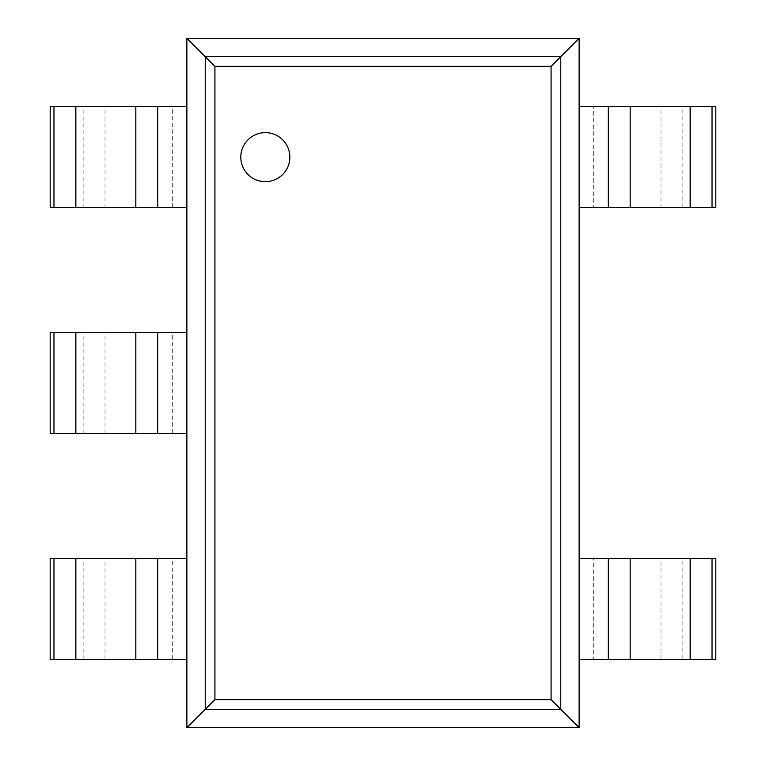 <?xml version="1.0" encoding="UTF-8"?>
<svg xmlns="http://www.w3.org/2000/svg" width="766" height="766" viewBox="0 0 766 766"><rect width="100%" height="100%" fill="white"/><g stroke="black" fill="none" stroke-linecap="round" stroke-linejoin="round"><path stroke-width="0.57" stroke-dasharray="3.83 2.87" d="M186.875 38.3L186.875 727.7L214.796 699.789L214.796 66.211L551.204 66.211L579.125 38.3L186.875 38.3L214.796 66.211M186.875 727.7L579.125 727.7L551.204 699.789L551.204 66.211M579.125 727.7L579.125 38.3M289.845 157.164A24.512 24.512 0 0 0 253.067 135.927A24.512 24.512 0 0 0 253.067 178.392A24.512 24.512 0 0 0 289.845 157.164M172.302 207.682L50.183 207.682L50.183 106.646L186.875 106.646L186.875 207.682L172.302 207.682L172.302 106.646M172.302 433.518L50.183 433.518L50.183 332.482L186.875 332.482L186.875 433.518L172.302 433.518L172.302 332.482M172.302 659.354L50.183 659.354L50.183 558.318L186.875 558.318L186.875 659.354L172.302 659.354L172.302 558.318M682.86 106.646L715.817 106.646L715.817 207.682L593.698 207.682L593.698 106.646L682.86 106.646L682.86 207.682M593.698 207.682L579.125 207.682L579.125 106.646L593.698 106.646M682.86 558.318L715.817 558.318L715.817 659.354L593.698 659.354L593.698 558.318L682.86 558.318L682.86 659.354M593.698 659.354L579.125 659.354L579.125 558.318L593.698 558.318M205.125 709.46L205.125 56.54L560.875 56.54L560.875 709.46L205.125 709.46M214.796 699.789L551.204 699.789M83.14 207.682L83.14 106.646M105.019 207.682L105.019 106.646M83.14 433.518L83.14 332.482M105.019 433.518L105.019 332.482M83.14 659.354L83.14 558.318M105.019 659.354L105.019 558.318M660.981 207.682L660.981 106.646M660.981 659.354L660.981 558.318"/><path stroke-width="1.15" d="M579.125 38.3L579.125 727.7L186.875 727.7L186.875 38.3L214.92 66.345L551.08 66.345L579.125 38.3L186.875 38.3M186.875 727.7L214.92 699.655L214.92 66.345M579.125 727.7L551.08 699.655L551.08 66.345M289.845 157.164A24.512 24.512 0 0 0 253.067 135.927A24.512 24.512 0 0 0 253.067 178.392A24.512 24.512 0 0 0 289.845 157.164M157.71 207.682L50.183 207.682L50.183 106.646L186.875 106.646L186.875 207.682L157.71 207.682L157.71 106.646M157.71 433.518L50.183 433.518L50.183 332.482L186.875 332.482L186.875 433.518L157.71 433.518L157.71 332.482M157.71 659.354L50.183 659.354L50.183 558.318L186.875 558.318L186.875 659.354L157.71 659.354L157.71 558.318M712.035 207.682L712.035 106.646L715.817 106.646L715.817 207.682L608.29 207.682L608.29 106.646L579.125 106.646L579.125 207.682L608.29 207.682M712.035 106.646L608.29 106.646M712.035 659.354L712.035 558.318L715.817 558.318L715.817 659.354L608.29 659.354L608.29 558.318L579.125 558.318L579.125 659.354L608.29 659.354M712.035 558.318L608.29 558.318M205.221 709.354L205.221 56.646L560.779 56.646L560.779 709.354L205.221 709.354M214.92 699.655L551.08 699.655M53.965 207.682L53.965 106.646M75.844 207.682L75.844 106.646M135.831 207.682L135.831 106.646M53.965 433.518L53.965 332.482M75.844 433.518L75.844 332.482M135.831 433.518L135.831 332.482M53.965 659.354L53.965 558.318M75.844 659.354L75.844 558.318M135.831 659.354L135.831 558.318M690.156 207.682L690.156 106.646M630.169 207.682L630.169 106.646M690.156 659.354L690.156 558.318M630.169 659.354L630.169 558.318"/></g></svg>
